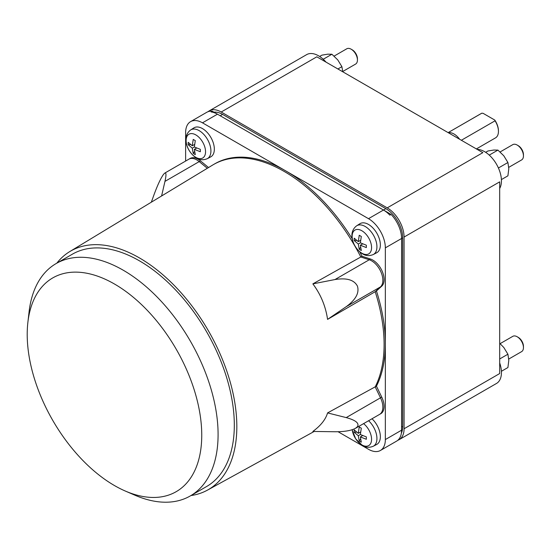 <?xml version="1.0" encoding="UTF-8"?>
<svg xmlns="http://www.w3.org/2000/svg" width="551" height="551" viewBox="0 0 551 551"><rect width="100%" height="100%" fill="white"/><g stroke="black" fill="none" stroke-linecap="round" stroke-linejoin="round"><path stroke-width="0.83" d="M508.766 167.346L521.625 159.921A8.83 5.097 -120 0 0 523.45 155.878L523.45 154.631A7.301 4.215 -120 0 0 518.291 145.698L517.21 145.071A8.83 5.097 -120 0 0 512.795 144.631L500.129 151.945M342.75 71.499L355.602 64.074A8.83 5.097 -120 0 0 357.434 60.031L357.434 58.785A7.301 4.215 -120 0 0 352.275 49.845L351.194 49.225A8.83 5.097 -120 0 0 346.779 48.784L334.113 56.099M508.766 359.045L521.625 351.621A8.83 5.097 -120 0 0 523.45 347.585L523.45 346.331A7.301 4.215 -120 0 0 518.291 337.398L517.21 336.771A8.83 5.097 -120 0 0 512.795 336.337L500.129 343.645M114.484 284.02A123.417 71.258 -120 0 0 27.874 322.383A123.417 71.258 -120 0 0 114.484 485.562A123.417 71.258 -120 0 0 125.222 491.003A123.417 71.258 -120 0 0 201.583 428.871A123.417 71.258 -120 0 0 114.484 284.02M523.45 155.878A8.83 5.097 -120 0 0 517.21 145.071L518.291 145.698M357.434 60.031A8.83 5.097 -120 0 0 351.194 49.225L352.275 49.845M523.45 347.585A8.83 5.097 -120 0 0 517.21 336.771L518.291 337.398M27.874 322.383L29.072 311.907A134.162 77.457 60 0 1 56.14 263.557A134.162 77.457 60 0 1 123.217 270.204A134.162 77.457 60 0 1 210.868 388.427A134.162 77.457 60 0 1 190.302 495.934A134.162 77.457 60 0 1 134.899 495.197L125.222 491.003M56.14 263.557L72.367 254.19A134.162 77.457 60 0 1 139.444 260.837A134.162 77.457 60 0 1 227.095 379.06A134.162 77.457 60 0 1 206.529 486.567L190.302 495.934M327.57 319.38C325.662 306.294 320.765 294.454 312.865 283.875L334.98 279.55C346.641 277.663 354.121 279.839 357.413 286.086C359.507 292.843 355.774 299.703 346.221 306.68L327.57 319.38L375.197 291.699A141.221 81.534 60 0 1 375.197 386.892A141.221 81.534 -120 0 0 375.197 291.699L380.493 286.892L375.197 291.699L376.45 290.976A141.221 81.534 60 0 1 376.45 386.168L381.74 397.092A15.889 9.174 60 0 1 382.38 412.32A15.889 9.174 60 0 1 380.81 413.684L379.605 414.386M312.865 431.44C320.765 425.634 325.662 419.456 327.57 412.913L346.221 417.596C355.774 420.227 359.507 423.271 357.413 426.736L355.443 428.334C351.077 430.655 344.258 431.791 334.98 431.75L312.865 431.44M194.572 144.458L192.271 145.788L193.222 139.424L195.295 140.615L194.345 146.986L200.33 149.342L200.33 151.739L194.345 149.376L195.295 154.645L193.222 153.447L192.271 148.178L194.345 146.986M190.577 144.576L188.18 144.72L188.18 142.33L192.271 145.788M192.271 148.178L188.18 144.72M193.222 153.447L194.544 151.449M196.645 148.047L194.345 149.376M360.588 240.312L358.288 241.634L359.238 235.27L361.311 236.469L360.361 242.833L366.346 245.195L366.346 247.585L360.361 245.223L361.311 250.491L359.238 249.3L358.288 244.031L360.361 242.833M356.593 240.429L354.203 240.573L354.203 238.177L358.288 241.634M358.288 244.031L354.203 240.573M359.238 249.3L360.561 247.303M362.661 243.9L360.361 245.223M360.588 432.012L358.288 433.341L359.238 426.97L361.311 428.168L360.361 434.532L366.346 436.895L366.346 439.285L360.361 436.929L361.311 442.198L359.238 441L358.288 435.731L360.361 434.532M356.593 432.129L354.203 432.273L354.203 429.883L358.288 433.341M358.288 435.731L354.203 432.273M359.238 441L360.561 439.002M362.661 435.6L360.361 436.929M151.346 202.183L153.722 195.536C157.483 185.226 160.789 178.111 163.64 174.212L164.804 173.083C166.285 172.429 166.333 175.197 164.956 181.382L161.595 195.977M56.808 263.171A137.722 79.516 60 0 1 69.757 251.593A137.722 79.516 60 0 1 139.444 257.93A137.722 79.516 60 0 1 229.643 380.045A137.722 79.516 60 0 1 207.472 490.121A137.722 79.516 60 0 1 190.97 495.549M381.134 413.043A15.889 9.174 60 0 1 379.563 414.407A15.889 9.174 -120 0 0 381.134 413.043A15.889 9.174 -120 0 0 380.493 397.808A15.889 9.174 60 0 1 381.134 413.043M327.57 412.913L376.45 386.168M381.74 397.092L380.493 397.808L375.197 386.892L380.493 397.808L346.221 417.596M381.134 272.394A15.889 9.174 60 0 1 380.493 286.892A15.889 9.174 -120 0 0 381.134 272.394A15.889 9.174 -120 0 0 369.253 259.762A15.889 9.174 60 0 1 381.134 272.394M312.865 283.875L360.822 256.986A141.221 81.534 -120 0 0 284.24 171.471A141.221 81.534 -120 0 0 212.782 164.976L69.757 251.593M370.506 259.039L369.253 259.762L360.822 256.986L362.069 256.27L370.506 259.039A15.889 9.174 60 0 1 382.38 271.677A15.889 9.174 60 0 1 381.74 286.169L376.45 290.976M199.228 161.595L207.328 168.282L199.228 161.601A15.889 9.174 -120 0 0 188.924 159.156A15.889 9.174 60 0 1 199.228 161.595L164.956 181.382M501.403 179.592L507.912 175.831L508.8 168.661L507.912 162.517L503.807 155.795L497.925 150.099L493.827 150.03L487.938 150.988L485.651 152.31M342.763 71.788L341.895 66.671L337.791 59.942L331.909 54.246L327.804 54.177L321.922 55.141L319.635 56.457M501.403 371.291L507.912 367.538L508.8 360.361L507.912 354.217L503.807 347.495L499.688 343.259M334.98 279.55L369.253 259.762L360.822 256.986A141.221 81.534 60 0 0 284.24 171.471A141.221 81.534 60 0 0 213.63 164.48M497.925 150.099L489.247 155.106M498.428 167.993L507.912 162.517M331.909 54.246L323.23 59.253M337.894 68.978L341.895 66.671M499.688 358.97L507.912 354.217M213.788 164.384L214.883 163.757A141.221 81.534 60 0 1 285.494 170.755A141.221 81.534 60 0 1 352.261 238.872M359.741 251.828A141.221 81.534 60 0 1 362.069 256.27M188.959 159.136L190.171 158.433A15.889 9.174 60 0 1 200.481 160.878L208.547 167.545M202.486 128.59A16.771 9.684 -120 0 0 193.89 127.887L190.667 129.94A16.606 9.587 -120 0 1 199.173 130.635A16.606 9.587 -120 0 1 210.076 145.457A16.606 9.587 -120 0 1 207.266 158.695L210.661 156.925A16.771 9.684 -120 0 0 213.492 143.556A16.771 9.684 -120 0 0 202.486 128.59M368.502 224.443A16.771 9.684 -120 0 0 359.913 223.734L356.683 225.786A16.606 9.587 -120 0 1 365.189 226.489A16.606 9.587 -120 0 1 376.092 241.31A16.606 9.587 -120 0 1 373.282 254.541L376.677 252.771A16.771 9.684 -120 0 0 379.508 239.41A16.771 9.684 -120 0 0 368.502 224.443M352.123 429.746L355.684 438.837L362.503 445.511C365.754 447.591 369.349 447.839 373.282 446.241L376.677 444.471A16.771 9.684 -120 0 0 372.001 418.774M481.849 113.175A14.119 8.155 -120 0 0 481.395 113.41L448.121 132.619L481.849 113.175L483.131 113.341L494.777 120.063A13.417 7.748 60 0 1 498.441 130.828L498.441 131.407A14.119 8.155 -120 0 0 495.06 120.807L461.359 140.264M185.632 161.057L185.632 132.557A23.831 13.761 60 0 1 190.57 121.647A23.831 13.761 60 0 1 202.486 122.825L368.502 218.678A23.831 13.761 60 0 1 385.349 247.86L385.349 439.567A23.831 13.761 60 0 1 380.417 450.477L396.644 441.103A23.831 13.761 -120 0 0 401.576 430.193L401.576 238.493A23.831 13.761 -120 0 0 391.093 214.422L389.846 215.145A23.831 13.761 -120 0 0 383.475 210.027L217.459 114.181A23.831 13.761 -120 0 0 211.095 111.943L212.342 111.226L217.438 114.167M380.417 450.477A23.831 13.761 60 0 1 368.502 449.292L338.087 431.736M494.777 120.063L495.06 120.807M476.367 148.928L495.514 137.867A14.119 8.155 -120 0 0 498.441 131.407M459.644 139.272A14.119 8.155 -120 0 0 454.003 133.996A14.119 8.155 -120 0 0 448.362 132.757M383.503 210.041L391.093 214.422M212.342 111.226A23.831 13.761 -120 0 0 206.797 112.28L190.57 121.647M477.111 149.355A23.831 13.761 60 0 1 484.584 151.656A23.831 13.761 60 0 1 499.688 188.463M208.106 111.674A23.831 13.761 60 0 1 209.29 110.834L306.652 54.625A23.831 13.761 60 0 1 326.04 62.139M499.688 362.902A23.831 13.761 60 0 1 501.438 372.545A23.831 13.761 60 0 1 496.499 383.455L399.138 439.664A23.831 13.761 60 0 1 397.822 440.27M213.96 112.156A23.831 13.761 60 0 1 222.576 114.394L385.852 208.657A23.831 13.761 60 0 1 402.705 237.846L402.705 426.378A23.831 13.761 60 0 1 401.355 433.217M209.29 110.834A23.831 13.761 60 0 1 221.206 112.018L387.222 207.865A23.831 13.761 60 0 1 404.076 237.054L404.076 428.754A23.831 13.761 60 0 1 399.138 439.664M404.076 237.054L499.688 181.851L499.688 373.55L404.076 428.754M221.206 112.018L316.825 56.815L482.841 152.661L387.222 207.865M346.221 306.68L381.74 286.169M195.832 134.905A13.741 7.934 -120 0 0 186.114 140.512A13.741 7.934 -120 0 0 195.832 157.345A13.741 7.934 -120 0 0 205.551 151.732A13.741 7.934 -120 0 0 195.832 134.905M361.849 230.752A13.741 7.934 -120 0 0 352.13 236.365A13.741 7.934 -120 0 0 361.849 253.191A13.741 7.934 -120 0 0 371.567 247.585A13.741 7.934 -120 0 0 361.849 230.752M352.234 429.711A13.741 7.934 -120 0 0 361.849 444.898A13.741 7.934 -120 0 0 371.532 440.263A13.741 7.934 -120 0 0 363.584 423.636M373.282 446.241A16.606 9.587 -120 0 0 368.598 420.737M199.228 161.601L200.481 160.878M217.459 114.181L202.486 122.825M385.852 208.657L368.502 218.678M401.576 430.193L385.349 439.567M402.705 237.846L385.349 247.86M402.705 426.378L401.576 427.025M222.576 114.394L220.207 115.765M379.563 414.407L355.443 428.334M207.472 490.121L314.18 431.461M188.924 159.156L164.804 173.083M207.266 158.695C203.333 160.286 199.737 160.045 196.487 157.958C187.512 152.586 180.983 137.151 190.667 129.94M373.282 254.541C369.349 256.139 365.754 255.891 362.503 253.804C353.528 248.432 346.999 233.004 356.683 225.786"/></g></svg>
